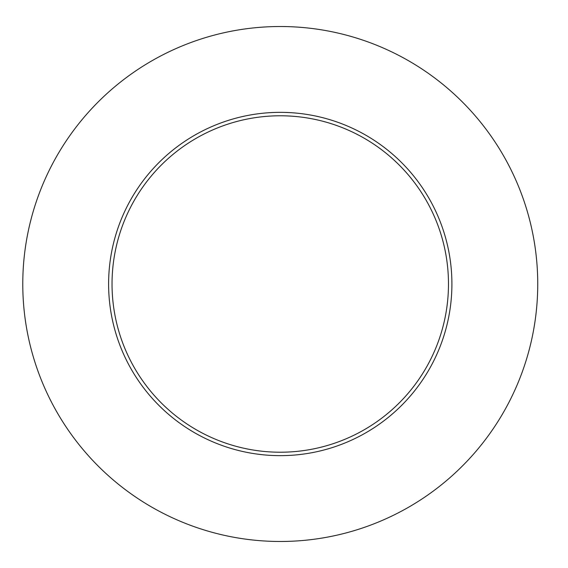 <?xml version="1.0" encoding="UTF-8"?>
<svg xmlns="http://www.w3.org/2000/svg" width="568" height="568" viewBox="0 0 568 568"><rect width="100%" height="100%" fill="white"/><g stroke="black" fill="none" stroke-linecap="round" stroke-linejoin="round"><path stroke-width="0.85" d="M537.74 284A257.474 257.474 0 0 1 151.521 506.983A257.474 257.474 0 0 1 151.521 61.017A257.474 257.474 0 0 1 537.74 284M451.908 284A171.65 171.65 0 0 0 280.258 112.35A171.65 171.65 0 0 0 108.609 284A171.65 171.65 0 0 0 280.258 455.65A171.65 171.65 0 0 0 451.908 284M112.038 284A168.22 168.22 0 0 0 364.365 429.685A168.22 168.22 0 0 0 364.365 138.315A168.22 168.22 0 0 0 112.038 284"/></g></svg>
